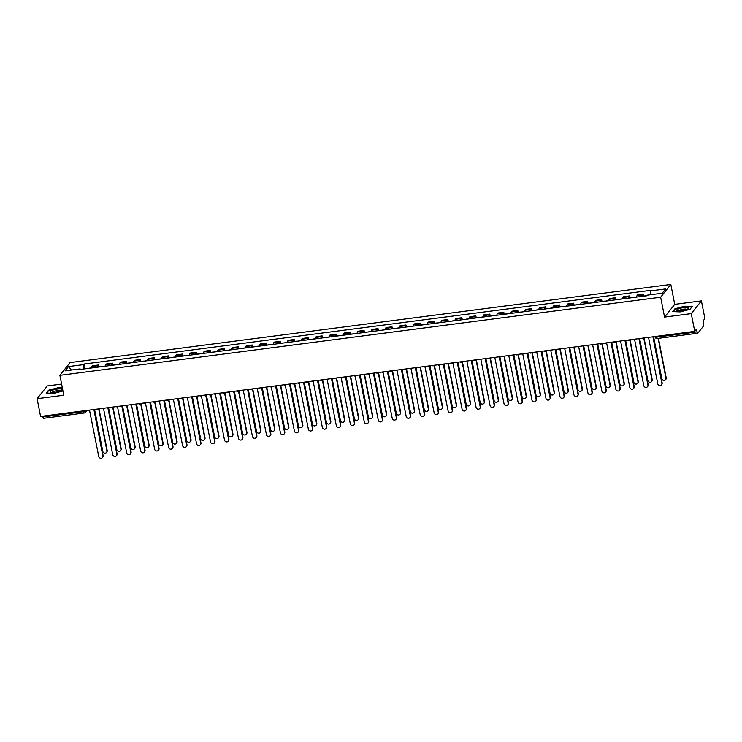 <?xml version="1.0" encoding="UTF-8"?>
<svg xmlns="http://www.w3.org/2000/svg" width="742" height="742" viewBox="0 0 742 742"><rect width="100%" height="100%" fill="white"/><g stroke="black" fill="none" stroke-linecap="round" stroke-linejoin="round"><path stroke-width="1.11" d="M61.614 384.078L47.256 385.942L37.1 398.695L40.587 416.447L694.744 331.377L691.266 313.625L701.413 300.881L674.719 304.35L670.814 284.455L70.045 362.578L59.898 375.331L660.658 297.208L664.563 317.094L691.266 313.625M701.413 300.881L704.9 318.633L703.101 320.887L703.648 323.651A1.874 0.482 82.6 0 1 703.592 325.951L697.842 333.167A1.874 0.482 82.6 0 1 697.73 333.232L657.152 338.51A1.874 0.482 -97.4 0 1 656.503 337.165L697.081 331.887A1.874 0.482 82.6 0 0 697.73 333.232M37.1 398.695L63.793 395.226L59.898 375.331M43.676 418.228A1.874 0.482 -97.4 0 1 43.574 418.303A1.874 0.482 -97.4 0 1 42.925 416.958L83.503 411.68L86.016 410.539M42.767 416.16L42.925 416.958M697.081 331.887L696.543 329.123L694.744 331.377M642.553 296.299A4.304 1.113 -97.4 0 1 642.943 294.871L643.564 294.092L637.647 294.862L637.026 295.641A4.304 1.113 82.6 0 0 636.636 297.069M643.945 296.03L643.564 294.092M628.576 298.117A4.304 1.113 -97.4 0 1 628.966 296.689L629.587 295.91L623.67 296.679L623.048 297.459A4.304 1.113 82.6 0 0 622.659 298.887M629.967 297.848L629.587 295.91M614.599 299.935A4.304 1.113 -97.4 0 1 614.988 298.507L615.61 297.728L609.692 298.497L609.08 299.276A4.304 1.113 82.6 0 0 608.681 300.705M615.99 299.666L615.61 297.728M600.621 301.753A4.304 1.113 -97.4 0 1 601.011 300.325L601.632 299.545L595.724 300.315L595.103 301.094A4.304 1.113 82.6 0 0 594.713 302.523M602.012 301.484L601.632 299.545M586.644 303.571A4.304 1.113 -97.4 0 1 587.043 302.142L587.655 301.363L581.747 302.133L581.125 302.912A4.304 1.113 82.6 0 0 580.736 304.341M588.035 303.302L587.655 301.363M572.676 305.389A4.304 1.113 -97.4 0 1 573.065 303.96L573.687 303.181L567.769 303.951L567.148 304.73A4.304 1.113 82.6 0 0 566.758 306.158M574.067 305.12L573.687 303.181M558.698 307.207A4.304 1.113 -97.4 0 1 559.088 305.778L559.709 304.999L553.792 305.769L553.18 306.548A4.304 1.113 82.6 0 0 552.781 307.976M560.089 306.938L559.709 304.999M544.721 309.024A4.304 1.113 -97.4 0 1 545.11 307.596L545.732 306.817L539.824 307.587L539.202 308.366A4.304 1.113 82.6 0 0 538.803 309.794M546.112 308.755L545.732 306.817M530.743 310.842A4.304 1.113 -97.4 0 1 531.133 309.414L531.754 308.635L525.846 309.405L525.225 310.175A4.304 1.113 82.6 0 0 524.835 311.612M532.135 310.573L531.754 308.635M516.766 312.66A4.304 1.113 -97.4 0 1 517.165 311.223L517.777 310.453L511.869 311.223L511.247 311.992A4.304 1.113 82.6 0 0 510.858 313.43M518.157 312.391L517.777 310.453M502.798 314.478A4.304 1.113 -97.4 0 1 503.187 313.041L503.809 312.271L497.891 313.031L497.27 313.81A4.304 1.113 82.6 0 0 496.88 315.248M504.189 314.209L503.809 312.271M488.82 316.296A4.304 1.113 -97.4 0 1 489.21 314.858L489.831 314.089L483.914 314.849L483.302 315.628A4.304 1.113 82.6 0 0 482.903 317.066M490.212 316.027L489.831 314.089M474.843 318.114A4.304 1.113 -97.4 0 1 475.232 316.676L475.854 315.897L469.946 316.667L469.324 317.446A4.304 1.113 82.6 0 0 468.935 318.884M476.234 317.836L475.854 315.897M460.865 319.932A4.304 1.113 -97.4 0 1 461.255 318.494L461.876 317.715L455.968 318.485L455.347 319.264A4.304 1.113 82.6 0 0 454.957 320.702M462.257 319.654L461.876 317.715M446.888 321.75A4.304 1.113 -97.4 0 1 447.287 320.312L447.899 319.533L441.991 320.303L441.369 321.082A4.304 1.113 82.6 0 0 440.98 322.51M448.279 321.471L447.899 319.533M432.92 323.558A4.304 1.113 -97.4 0 1 433.309 322.13L433.931 321.351L428.013 322.121L427.392 322.9A4.304 1.113 82.6 0 0 427.002 324.328M434.311 323.289L433.931 321.351M418.942 325.376A4.304 1.113 -97.4 0 1 419.332 323.948L419.953 323.169L414.036 323.939L413.424 324.718A4.304 1.113 82.6 0 0 413.025 326.146M420.334 325.107L419.953 323.169M404.965 327.194A4.304 1.113 -97.4 0 1 405.355 325.766L405.976 324.987L400.068 325.757L399.446 326.536A4.304 1.113 82.6 0 0 399.057 327.964M406.356 326.925L405.976 324.987M390.988 329.012A4.304 1.113 -97.4 0 1 391.377 327.584L391.999 326.805L386.09 327.574L385.469 328.354A4.304 1.113 82.6 0 0 385.079 329.782M392.379 328.743L391.999 326.805M377.01 330.83A4.304 1.113 -97.4 0 1 377.409 329.402L378.021 328.623L372.113 329.392L371.492 330.171A4.304 1.113 82.6 0 0 371.102 331.6M378.401 330.561L378.021 328.623M363.042 332.648A4.304 1.113 -97.4 0 1 363.432 331.22L364.053 330.44L358.136 331.21L357.514 331.989A4.304 1.113 82.6 0 0 357.125 333.418M364.433 332.379L364.053 330.44M349.065 334.466A4.304 1.113 -97.4 0 1 349.454 333.037L350.076 332.258L344.158 333.028L343.546 333.807A4.304 1.113 82.6 0 0 343.147 335.236M350.456 334.197L350.076 332.258M335.087 336.284A4.304 1.113 -97.4 0 1 335.477 334.855L336.098 334.076L330.19 334.846L329.569 335.625A4.304 1.113 82.6 0 0 329.179 337.053M336.478 336.015L336.098 334.076M321.11 338.102A4.304 1.113 -97.4 0 1 321.499 336.673L322.121 335.894L316.213 336.664L315.591 337.443A4.304 1.113 82.6 0 0 315.202 338.871M322.501 337.833L322.121 335.894M307.132 339.919A4.304 1.113 -97.4 0 1 307.531 338.491L308.143 337.712L302.235 338.482L301.614 339.261A4.304 1.113 82.6 0 0 301.224 340.689M308.524 339.65L308.143 337.712M293.164 341.737A4.304 1.113 -97.4 0 1 293.554 340.309L294.175 339.53L288.258 340.3L287.636 341.07A4.304 1.113 82.6 0 0 287.247 342.507M294.555 341.468L294.175 339.53M279.187 343.555A4.304 1.113 -97.4 0 1 279.576 342.127L280.198 341.348L274.28 342.118L273.668 342.887A4.304 1.113 82.6 0 0 273.269 344.325M280.578 343.286L280.198 341.348M265.209 345.373A4.304 1.113 -97.4 0 1 265.599 343.936L266.22 343.166L260.312 343.936L259.691 344.705A4.304 1.113 82.6 0 0 259.301 346.143M266.601 345.104L266.22 343.166M251.232 347.191A4.304 1.113 -97.4 0 1 251.621 345.753L252.243 344.984L246.335 345.744L245.713 346.523A4.304 1.113 82.6 0 0 245.324 347.961M252.623 346.922L252.243 344.984M237.255 349.009A4.304 1.113 -97.4 0 1 237.653 347.571L238.265 346.802L232.357 347.562L231.736 348.341A4.304 1.113 82.6 0 0 231.346 349.779M238.646 348.731L238.265 346.802M223.286 350.827A4.304 1.113 -97.4 0 1 223.676 349.389L224.297 348.61L218.38 349.38L217.758 350.159A4.304 1.113 82.6 0 0 217.369 351.597M224.678 350.549L224.297 348.61M209.309 352.645A4.304 1.113 -97.4 0 1 209.698 351.207L210.32 350.428L204.402 351.198L203.79 351.977A4.304 1.113 82.6 0 0 203.391 353.405M210.7 352.367L210.32 350.428M195.332 354.463A4.304 1.113 -97.4 0 1 195.721 353.025L196.342 352.246L190.434 353.016L189.813 353.795A4.304 1.113 82.6 0 0 189.423 355.223M196.723 354.184L196.342 352.246M181.354 356.271A4.304 1.113 -97.4 0 1 181.753 354.843L182.365 354.064L176.457 354.834L175.835 355.613A4.304 1.113 82.6 0 0 175.446 357.041M182.745 356.002L182.365 354.064M167.377 358.089A4.304 1.113 -97.4 0 1 167.775 356.661L168.397 355.882L162.479 356.652L161.858 357.431A4.304 1.113 82.6 0 0 161.468 358.859M168.777 357.82L168.397 355.882M153.409 359.907A4.304 1.113 -97.4 0 1 153.798 358.479L154.419 357.7L148.502 358.469L147.881 359.249A4.304 1.113 82.6 0 0 147.491 360.677M154.8 359.638L154.419 357.7M139.431 361.725A4.304 1.113 -97.4 0 1 139.821 360.297L140.442 359.518L134.525 360.287L133.912 361.066A4.304 1.113 82.6 0 0 133.514 362.495M140.822 361.456L140.442 359.518M125.454 363.543A4.304 1.113 -97.4 0 1 125.843 362.115L126.465 361.335L120.556 362.105L119.935 362.884A4.304 1.113 82.6 0 0 119.545 364.313M126.845 363.274L126.465 361.335M111.476 365.361A4.304 1.113 -97.4 0 1 111.875 363.932L112.487 363.153L106.579 363.923L105.958 364.702A4.304 1.113 82.6 0 0 105.568 366.131M112.867 365.092L112.487 363.153M97.508 367.179A4.304 1.113 -97.4 0 1 97.898 365.75L98.519 364.971L92.602 365.741L91.98 366.52A4.304 1.113 82.6 0 0 91.591 367.949M98.899 366.91L98.519 364.971M650.511 294.732L650.604 290.883L665.657 288.926L662.244 293.201L647.191 295.158L646.718 295.761L79.626 369.507L80.108 368.904L65.055 370.861L68.468 366.576L83.521 364.619L83.41 369.015M650.604 290.883L651.077 290.28L83.994 364.025L83.521 364.619M670.814 284.455L660.658 297.208M674.719 304.35L664.563 317.094M672.679 311.603L680.191 311.9L689.967 309.358L692.23 306.511L684.718 306.214L674.942 308.765L672.679 311.603M62.347 387.834L58.33 387.676L48.545 390.218L46.282 393.056L53.804 393.353L62.959 390.969M84.922 368.728L83.994 364.025M80.405 369.405L80.108 368.904M71.38 370.035L68.468 366.576M647.321 337.545A1.874 1.753 -141.5 0 0 648.61 337.851L657.764 383.781A2.152 2.013 -141.5 0 0 661.502 384.848A2.152 2.013 -141.5 0 0 661.883 383.243L653.006 337.276A1.874 1.753 -141.5 0 0 654.11 336.664M653.183 337.248L662.142 382.909A2.152 2.013 38.5 0 1 661.623 384.681M653.656 337.053L661.818 378.68A2.152 2.013 -141.5 0 0 665.565 379.746A2.152 2.013 -141.5 0 0 665.945 378.142L658.145 338.38M643.342 296.197A2.337 0.603 -97.4 0 1 643.49 296.086L646.718 295.668M658.46 338.343L666.205 377.808A2.152 2.013 38.5 0 1 665.685 379.579M633.343 339.363A1.874 1.753 -141.5 0 0 634.633 339.669L643.787 385.599A2.152 2.013 -141.5 0 0 647.525 386.665A2.152 2.013 -141.5 0 0 647.905 385.061L639.029 339.094A1.874 1.753 -141.5 0 0 640.133 338.482M639.214 339.066L648.174 384.727A2.152 2.013 38.5 0 1 647.655 386.489M619.366 341.181A1.874 1.753 -141.5 0 0 620.664 341.487L629.81 387.407A2.152 2.013 -141.5 0 0 633.547 388.483A2.152 2.013 -141.5 0 0 633.928 386.879L625.052 340.912A1.874 1.753 -141.5 0 0 626.165 340.3M625.237 340.884L634.197 386.545A2.152 2.013 38.5 0 1 633.677 388.307M688.196 307.754A6.075 1.419 -11.1 0 0 680.72 308.18A6.075 1.419 -11.1 0 0 676.787 310.722A6.075 1.419 -11.1 0 0 677.186 310.879A6.075 1.419 -11.1 0 0 682.761 310.629A6.075 1.419 -11.1 0 0 688.019 308.755A6.075 1.419 -11.1 0 0 688.196 307.754M686.767 309.451A4.164 0.974 -11.1 0 0 686.6 309.275A4.164 0.974 -11.1 0 0 682.074 309.433A4.164 0.974 -11.1 0 0 678.605 311.056M673.087 311.621L675.211 308.95L684.681 306.483L691.961 306.771L689.884 309.377M61.799 389.207A6.075 1.419 -11.1 0 0 54.333 389.633A6.075 1.419 -11.1 0 0 50.391 392.175A6.075 1.419 -11.1 0 0 50.79 392.342A6.075 1.419 -11.1 0 0 56.373 392.091A6.075 1.419 -11.1 0 0 61.632 390.209A6.075 1.419 -11.1 0 0 61.799 389.207M60.38 390.913A4.164 0.974 -11.1 0 0 60.213 390.728A4.164 0.974 -11.1 0 0 55.678 390.886A4.164 0.974 -11.1 0 0 52.218 392.509M46.69 393.075L48.814 390.403L58.293 387.936L62.402 388.103M634.113 297.403A2.337 0.603 -97.4 0 1 634.262 297.292L636.645 296.976M639.678 338.871L647.849 380.498A2.152 2.013 -141.5 0 0 651.587 381.564A2.152 2.013 -141.5 0 0 651.968 379.96L643.759 338.139M629.364 298.015A2.337 0.603 -97.4 0 1 629.522 297.904L632.74 297.486M644.056 337.972L652.227 379.626A2.152 2.013 38.5 0 1 651.708 381.397M620.136 299.221A2.337 0.603 -97.4 0 1 620.293 299.109L622.668 298.794M625.701 340.689L633.872 382.315A2.152 2.013 -141.5 0 0 637.61 383.382A2.152 2.013 -141.5 0 0 637.99 381.778L629.791 339.957M615.387 299.833A2.337 0.603 -97.4 0 1 615.545 299.722L618.763 299.304M630.088 339.79L638.259 381.444A2.152 2.013 38.5 0 1 637.74 383.215M605.398 342.999A1.874 1.753 -141.5 0 0 606.687 343.305L615.832 389.225A2.152 2.013 -141.5 0 0 619.579 390.301A2.152 2.013 -141.5 0 0 619.95 388.697L611.074 342.73A1.874 1.753 -141.5 0 0 612.187 342.118M611.26 342.702L620.219 388.363A2.152 2.013 38.5 0 1 619.7 390.125M591.42 344.817A1.874 1.753 -141.5 0 0 592.71 345.123L601.855 391.043A2.152 2.013 -141.5 0 0 605.602 392.119A2.152 2.013 -141.5 0 0 605.982 390.515L597.097 344.548A1.874 1.753 -141.5 0 0 598.21 343.936M597.282 344.511L606.242 390.181A2.152 2.013 38.5 0 1 605.722 391.943M577.443 346.635A1.874 1.753 -141.5 0 0 578.732 346.941L587.887 392.861A2.152 2.013 -141.5 0 0 591.624 393.937A2.152 2.013 -141.5 0 0 592.005 392.332L583.129 346.366A1.874 1.753 -141.5 0 0 584.232 345.753M583.305 346.328L592.264 391.999A2.152 2.013 38.5 0 1 591.745 393.761M606.158 301.039A2.337 0.603 -97.4 0 1 606.316 300.927L608.69 300.612M611.733 342.507L619.895 384.133A2.152 2.013 -141.5 0 0 623.642 385.2A2.152 2.013 -141.5 0 0 624.013 383.595L615.814 341.774M601.419 301.651A2.337 0.603 -97.4 0 1 601.567 301.54L604.795 301.122M616.11 341.608L624.282 383.262A2.152 2.013 38.5 0 1 623.762 385.033M592.19 302.847A2.337 0.603 -97.4 0 1 592.339 302.745L594.722 302.43M597.755 344.325L605.917 385.951A2.152 2.013 -141.5 0 0 609.664 387.018A2.152 2.013 -141.5 0 0 610.045 385.413L601.836 343.592M587.441 303.469A2.337 0.603 -97.4 0 1 587.59 303.357L590.817 302.94M602.133 343.425L610.304 385.079A2.152 2.013 38.5 0 1 609.785 386.851M578.213 304.665A2.337 0.603 -97.4 0 1 578.361 304.563L580.745 304.248M583.778 346.143L591.949 387.769A2.152 2.013 -141.5 0 0 595.687 388.836A2.152 2.013 -141.5 0 0 596.067 387.231L587.859 345.41M573.464 305.287A2.337 0.603 -97.4 0 1 573.612 305.175L576.84 304.758M588.156 345.243L596.327 386.897A2.152 2.013 38.5 0 1 595.807 388.66M563.466 348.452A1.874 1.753 -141.5 0 0 564.755 348.759L573.909 394.679A2.152 2.013 -141.5 0 0 577.647 395.755A2.152 2.013 -141.5 0 0 578.027 394.141L569.151 348.183A1.874 1.753 -141.5 0 0 570.255 347.571M569.337 348.146L578.296 393.817A2.152 2.013 38.5 0 1 577.777 395.579M564.235 306.483A2.337 0.603 -97.4 0 1 564.384 306.381L566.767 306.066M569.8 347.961L577.972 389.578A2.152 2.013 -141.5 0 0 581.709 390.654A2.152 2.013 -141.5 0 0 582.09 389.049L573.881 347.228M559.487 307.105A2.337 0.603 -97.4 0 1 559.644 306.993L562.863 306.576M574.178 347.061L582.349 388.715A2.152 2.013 38.5 0 1 581.83 390.478M549.488 350.27A1.874 1.753 -141.5 0 0 550.787 350.576L559.932 396.497A2.152 2.013 -141.5 0 0 563.679 397.573A2.152 2.013 -141.5 0 0 564.05 395.959L555.174 350.001A1.874 1.753 -141.5 0 0 556.287 349.389M555.359 349.964L564.319 395.634A2.152 2.013 38.5 0 1 563.799 397.397M550.258 308.301A2.337 0.603 -97.4 0 1 550.416 308.19L552.79 307.884M555.832 349.779L563.994 391.396A2.152 2.013 -141.5 0 0 567.732 392.472A2.152 2.013 -141.5 0 0 568.112 390.867L559.913 349.046M545.509 308.922A2.337 0.603 -97.4 0 1 545.667 308.811L548.885 308.394M560.21 348.879L568.381 390.533A2.152 2.013 38.5 0 1 567.862 392.295M535.52 352.088A1.874 1.753 -141.5 0 0 536.809 352.385L545.954 398.315A2.152 2.013 -141.5 0 0 549.701 399.391A2.152 2.013 -141.5 0 0 550.072 397.777L541.196 351.819A1.874 1.753 -141.5 0 0 542.309 351.207M541.382 351.782L550.341 397.452A2.152 2.013 38.5 0 1 549.822 399.215M536.281 310.119A2.337 0.603 -97.4 0 1 536.438 310.008L538.813 309.702M541.855 351.597L550.017 393.214A2.152 2.013 -141.5 0 0 553.764 394.29A2.152 2.013 -141.5 0 0 554.135 392.685L545.936 350.864M531.541 310.74A2.337 0.603 -97.4 0 1 531.689 310.629L534.917 310.212M546.233 350.697L554.404 392.351A2.152 2.013 38.5 0 1 553.884 394.113M521.543 353.906A1.874 1.753 -141.5 0 0 522.832 354.203L531.977 400.133A2.152 2.013 -141.5 0 0 535.724 401.209A2.152 2.013 -141.5 0 0 536.104 399.595L527.219 353.637A1.874 1.753 -141.5 0 0 528.332 353.016M527.404 353.6L536.364 399.27A2.152 2.013 38.5 0 1 535.845 401.032M522.312 311.937A2.337 0.603 -97.4 0 1 522.461 311.825L524.844 311.519M527.877 353.415L536.039 395.032A2.152 2.013 -141.5 0 0 539.786 396.107A2.152 2.013 -141.5 0 0 540.167 394.503L531.958 352.682M517.564 312.558A2.337 0.603 -97.4 0 1 517.712 312.447L520.94 312.03M532.255 352.506L540.426 394.169A2.152 2.013 38.5 0 1 539.907 395.931M507.565 355.724A1.874 1.753 -141.5 0 0 508.854 356.021L518.009 401.951A2.152 2.013 -141.5 0 0 521.747 403.027A2.152 2.013 -141.5 0 0 522.127 401.413L513.251 355.455A1.874 1.753 -141.5 0 0 514.354 354.834M513.427 355.418L522.387 401.088A2.152 2.013 38.5 0 1 521.867 402.85M508.335 313.755A2.337 0.603 -97.4 0 1 508.483 313.643L510.867 313.337M513.9 355.233L522.071 396.849A2.152 2.013 -141.5 0 0 525.809 397.925A2.152 2.013 -141.5 0 0 526.189 396.311L517.981 354.5M503.586 314.376A2.337 0.603 -97.4 0 1 503.735 314.265L506.962 313.847M518.278 354.324L526.449 395.987A2.152 2.013 38.5 0 1 525.93 397.749M493.588 357.542A1.874 1.753 -141.5 0 0 494.877 357.839L504.031 403.769A2.152 2.013 -141.5 0 0 507.769 404.844A2.152 2.013 -141.5 0 0 508.149 403.231L499.273 357.273A1.874 1.753 -141.5 0 0 500.377 356.652M499.459 357.236L508.418 402.897A2.152 2.013 38.5 0 1 507.899 404.668M494.358 315.573A2.337 0.603 -97.4 0 1 494.515 315.461L496.89 315.155M499.923 357.05L508.094 398.667A2.152 2.013 -141.5 0 0 511.832 399.743A2.152 2.013 -141.5 0 0 512.212 398.129L504.003 356.318M489.609 316.194A2.337 0.603 -97.4 0 1 489.766 316.083L492.985 315.665M504.3 356.141L512.481 397.805A2.152 2.013 38.5 0 1 511.952 399.567M479.62 359.351A1.874 1.753 -141.5 0 0 480.909 359.657L490.054 405.586A2.152 2.013 -141.5 0 0 493.801 406.653A2.152 2.013 -141.5 0 0 494.172 405.049L485.296 359.091A1.874 1.753 -141.5 0 0 486.409 358.469M485.481 359.054L494.441 404.715A2.152 2.013 38.5 0 1 493.922 406.486M480.38 317.39A2.337 0.603 -97.4 0 1 480.538 317.279L482.912 316.973M485.954 358.868L494.116 400.485A2.152 2.013 -141.5 0 0 497.854 401.561A2.152 2.013 -141.5 0 0 498.234 399.947L490.035 358.136M475.631 318.012A2.337 0.603 -97.4 0 1 475.789 317.901L479.017 317.483M490.332 357.959L498.503 399.623A2.152 2.013 38.5 0 1 497.984 401.385M465.642 361.168A1.874 1.753 -141.5 0 0 466.931 361.475L476.076 407.404A2.152 2.013 -141.5 0 0 479.824 408.471A2.152 2.013 -141.5 0 0 480.204 406.866L471.318 360.909A1.874 1.753 -141.5 0 0 472.431 360.287M471.504 360.872L480.464 406.533A2.152 2.013 38.5 0 1 479.944 408.304M466.403 319.208A2.337 0.603 -97.4 0 1 466.56 319.097L468.935 318.791M471.977 360.686L480.139 402.303A2.152 2.013 -141.5 0 0 483.886 403.379A2.152 2.013 -141.5 0 0 484.257 401.765L476.058 359.953M461.663 319.83A2.337 0.603 -97.4 0 1 461.812 319.719L465.039 319.292M476.355 359.777L484.526 401.441A2.152 2.013 38.5 0 1 484.007 403.203M451.665 362.986A1.874 1.753 -141.5 0 0 452.954 363.292L462.099 409.222A2.152 2.013 -141.5 0 0 465.846 410.289A2.152 2.013 -141.5 0 0 466.226 408.684L457.341 362.727A1.874 1.753 -141.5 0 0 458.454 362.105M457.526 362.69L466.486 408.35A2.152 2.013 38.5 0 1 465.967 410.122M452.435 321.026A2.337 0.603 -97.4 0 1 452.583 320.915L454.967 320.609M458 362.504L466.161 404.121A2.152 2.013 -141.5 0 0 469.909 405.197A2.152 2.013 -141.5 0 0 470.289 403.583L462.08 361.762M447.686 321.638A2.337 0.603 -97.4 0 1 447.834 321.536L451.062 321.11M462.377 361.595L470.549 403.258A2.152 2.013 38.5 0 1 470.029 405.021M437.687 364.804A1.874 1.753 -141.5 0 0 438.976 365.11L448.131 411.04A2.152 2.013 -141.5 0 0 451.869 412.107A2.152 2.013 -141.5 0 0 452.249 410.502L443.373 364.545A1.874 1.753 -141.5 0 0 444.477 363.923M443.549 364.507L452.509 410.168A2.152 2.013 38.5 0 1 451.989 411.94M438.457 322.844A2.337 0.603 -97.4 0 1 438.605 322.733L440.989 322.427M444.022 364.322L452.193 405.939A2.152 2.013 -141.5 0 0 455.931 407.015A2.152 2.013 -141.5 0 0 456.311 405.401L448.103 363.58M433.708 323.456A2.337 0.603 -97.4 0 1 433.857 323.354L437.084 322.928M448.4 363.413L456.571 405.067A2.152 2.013 38.5 0 1 456.052 406.839M423.71 366.622A1.874 1.753 -141.5 0 0 424.999 366.928L434.153 412.858A2.152 2.013 -141.5 0 0 437.891 413.925A2.152 2.013 -141.5 0 0 438.272 412.32L429.395 366.353A1.874 1.753 -141.5 0 0 430.499 365.741M429.581 366.325L438.541 411.986A2.152 2.013 38.5 0 1 438.021 413.758M424.48 324.662A2.337 0.603 -97.4 0 1 424.637 324.551L427.012 324.245M430.045 366.131L438.216 407.757A2.152 2.013 -141.5 0 0 441.954 408.823A2.152 2.013 -141.5 0 0 442.334 407.219L434.126 365.398M419.731 325.274A2.337 0.603 -97.4 0 1 419.889 325.172L423.107 324.746M434.422 365.231L442.603 406.885A2.152 2.013 38.5 0 1 442.084 408.656M409.742 368.44A1.874 1.753 -141.5 0 0 411.031 368.746L420.176 414.676A2.152 2.013 -141.5 0 0 423.923 415.743A2.152 2.013 -141.5 0 0 424.294 414.138L415.418 368.171A1.874 1.753 -141.5 0 0 416.531 367.559M415.603 368.143L424.563 413.804A2.152 2.013 38.5 0 1 424.044 415.576M410.502 326.48A2.337 0.603 -97.4 0 1 410.66 326.369L413.034 326.063M416.077 367.949L424.238 409.575A2.152 2.013 -141.5 0 0 427.976 410.641A2.152 2.013 -141.5 0 0 428.357 409.037L420.157 367.216M405.753 327.092A2.337 0.603 -97.4 0 1 405.911 326.981L409.139 326.563M420.454 367.049L428.626 408.703A2.152 2.013 38.5 0 1 428.106 410.474M395.764 370.258A1.874 1.753 -141.5 0 0 397.053 370.564L406.199 416.494A2.152 2.013 -141.5 0 0 409.946 417.56A2.152 2.013 -141.5 0 0 410.326 415.956L401.441 369.989A1.874 1.753 -141.5 0 0 402.554 369.377M401.626 369.961L410.586 415.622A2.152 2.013 38.5 0 1 410.066 417.384M396.534 328.298A2.337 0.603 -97.4 0 1 396.682 328.187L399.057 327.871M402.099 369.766L410.261 411.393A2.152 2.013 -141.5 0 0 414.008 412.459A2.152 2.013 -141.5 0 0 414.379 410.855L406.18 369.034M391.785 328.91A2.337 0.603 -97.4 0 1 391.934 328.799L395.161 328.381M406.477 368.867L414.648 410.521A2.152 2.013 38.5 0 1 414.129 412.292M381.787 372.076A1.874 1.753 -141.5 0 0 383.076 372.382L392.221 418.312A2.152 2.013 -141.5 0 0 395.968 419.378A2.152 2.013 -141.5 0 0 396.349 417.774L387.463 371.807A1.874 1.753 -141.5 0 0 388.576 371.195M387.649 371.779L396.608 417.44A2.152 2.013 38.5 0 1 396.089 419.202M382.557 330.116A2.337 0.603 -97.4 0 1 382.705 330.005L385.089 329.689M388.122 371.584L396.284 413.211A2.152 2.013 -141.5 0 0 400.031 414.277A2.152 2.013 -141.5 0 0 400.411 412.673L392.203 370.852M377.808 330.728A2.337 0.603 -97.4 0 1 377.956 330.617L381.184 330.199M392.499 370.685L400.671 412.339A2.152 2.013 38.5 0 1 400.151 414.11M367.809 373.894A1.874 1.753 -141.5 0 0 369.099 374.2L378.253 420.12A2.152 2.013 -141.5 0 0 381.991 421.196A2.152 2.013 -141.5 0 0 382.371 419.592L373.495 373.625A1.874 1.753 -141.5 0 0 374.599 373.013M373.671 373.597L382.631 419.258A2.152 2.013 38.5 0 1 382.111 421.02M368.579 331.934A2.337 0.603 -97.4 0 1 368.728 331.822L371.111 331.507M374.144 373.402L382.315 415.028A2.152 2.013 -141.5 0 0 386.053 416.095A2.152 2.013 -141.5 0 0 386.434 414.49L378.225 372.67M363.83 332.546A2.337 0.603 -97.4 0 1 363.979 332.435L367.207 332.017M378.522 372.503L386.693 414.157A2.152 2.013 38.5 0 1 386.174 415.928M353.832 375.712A1.874 1.753 -141.5 0 0 355.121 376.018L364.276 421.938A2.152 2.013 -141.5 0 0 368.013 423.014A2.152 2.013 -141.5 0 0 368.394 421.41L359.518 375.443A1.874 1.753 -141.5 0 0 360.621 374.831M359.703 375.415L368.663 421.076A2.152 2.013 38.5 0 1 368.143 422.838M354.602 333.742A2.337 0.603 -97.4 0 1 354.759 333.64L357.134 333.325M360.167 375.22L368.338 416.846A2.152 2.013 -141.5 0 0 372.076 417.913A2.152 2.013 -141.5 0 0 372.456 416.308L364.248 374.487M349.853 334.364A2.337 0.603 -97.4 0 1 350.011 334.252L353.229 333.835M364.545 374.32L372.725 415.974A2.152 2.013 38.5 0 1 372.206 417.746M339.864 377.53A1.874 1.753 -141.5 0 0 341.153 377.836L350.298 423.756A2.152 2.013 -141.5 0 0 354.045 424.832A2.152 2.013 -141.5 0 0 354.416 423.228L345.54 377.261A1.874 1.753 -141.5 0 0 346.653 376.648M345.726 377.224L354.685 422.894A2.152 2.013 38.5 0 1 354.166 424.656M340.624 335.56A2.337 0.603 -97.4 0 1 340.782 335.458L343.156 335.143M346.199 377.038L354.361 418.664A2.152 2.013 -141.5 0 0 358.108 419.731A2.152 2.013 -141.5 0 0 358.479 418.126L350.28 376.305M335.876 336.182A2.337 0.603 -97.4 0 1 336.033 336.07L339.261 335.653M350.576 376.138L358.748 417.792A2.152 2.013 38.5 0 1 358.228 419.555M325.886 379.347A1.874 1.753 -141.5 0 0 327.176 379.654L336.321 425.574A2.152 2.013 -141.5 0 0 340.068 426.65A2.152 2.013 -141.5 0 0 340.448 425.036L331.563 379.079A1.874 1.753 -141.5 0 0 332.676 378.466M331.748 379.041L340.708 424.712A2.152 2.013 38.5 0 1 340.188 426.474M326.656 337.378A2.337 0.603 -97.4 0 1 326.805 337.276L329.179 336.961M332.221 378.856L340.383 420.482A2.152 2.013 -141.5 0 0 344.13 421.549A2.152 2.013 -141.5 0 0 344.501 419.944L336.302 378.123M321.907 338A2.337 0.603 -97.4 0 1 322.056 337.888L325.284 337.471M336.599 377.956L344.77 419.61A2.152 2.013 38.5 0 1 344.251 421.373M311.909 381.165A1.874 1.753 -141.5 0 0 313.198 381.471L322.343 427.392A2.152 2.013 -141.5 0 0 326.09 428.468A2.152 2.013 -141.5 0 0 326.471 426.854L317.585 380.896A1.874 1.753 -141.5 0 0 318.698 380.284M317.771 380.859L326.73 426.529A2.152 2.013 38.5 0 1 326.211 428.292M312.679 339.196A2.337 0.603 -97.4 0 1 312.827 339.085L315.211 338.779M318.244 380.674L326.406 422.291A2.152 2.013 -141.5 0 0 330.153 423.367A2.152 2.013 -141.5 0 0 330.533 421.762L322.325 379.941M307.93 339.817A2.337 0.603 -97.4 0 1 308.078 339.706L311.306 339.289M322.622 379.774L330.793 421.428A2.152 2.013 38.5 0 1 330.273 423.19M297.932 382.983A1.874 1.753 -141.5 0 0 299.221 383.28L308.375 429.21A2.152 2.013 -141.5 0 0 312.113 430.286A2.152 2.013 -141.5 0 0 312.493 428.672L303.617 382.714A1.874 1.753 -141.5 0 0 304.721 382.102M303.803 382.677L312.753 428.347A2.152 2.013 38.5 0 1 312.234 430.11M298.701 341.014A2.337 0.603 -97.4 0 1 298.85 340.903L301.233 340.597M304.266 382.492L312.438 424.109A2.152 2.013 -141.5 0 0 316.175 425.185A2.152 2.013 -141.5 0 0 316.556 423.58L308.347 381.759M293.953 341.635A2.337 0.603 -97.4 0 1 294.101 341.524L297.329 341.107M308.644 381.592L316.815 423.246A2.152 2.013 38.5 0 1 316.296 425.008M283.954 384.801A1.874 1.753 -141.5 0 0 285.253 385.098L294.398 431.028A2.152 2.013 -141.5 0 0 298.136 432.104A2.152 2.013 -141.5 0 0 298.516 430.49L289.64 384.532A1.874 1.753 -141.5 0 0 290.753 383.911M289.825 384.495L298.785 430.165A2.152 2.013 38.5 0 1 298.265 431.927M284.724 342.832A2.337 0.603 -97.4 0 1 284.882 342.721L287.256 342.414M290.289 384.31L298.46 425.927A2.152 2.013 -141.5 0 0 302.198 427.002A2.152 2.013 -141.5 0 0 302.578 425.398L294.379 383.577M279.975 343.453A2.337 0.603 -97.4 0 1 280.133 343.342L283.351 342.925M294.667 383.401L302.847 425.064A2.152 2.013 38.5 0 1 302.328 426.826M269.986 386.619A1.874 1.753 -141.5 0 0 271.275 386.916L280.42 432.846A2.152 2.013 -141.5 0 0 284.167 433.922A2.152 2.013 -141.5 0 0 284.538 432.308L275.662 386.35A1.874 1.753 -141.5 0 0 276.775 385.729M275.848 386.313L284.807 431.983A2.152 2.013 38.5 0 1 284.288 433.745M270.747 344.65A2.337 0.603 -97.4 0 1 270.904 344.538L273.279 344.232M276.321 386.128L284.483 427.744A2.152 2.013 -141.5 0 0 288.23 428.82A2.152 2.013 -141.5 0 0 288.601 427.207L280.402 385.395M265.998 345.271A2.337 0.603 -97.4 0 1 266.155 345.16L269.383 344.742M280.699 385.219L288.87 426.882A2.152 2.013 38.5 0 1 288.35 428.644M256.009 388.437A1.874 1.753 -141.5 0 0 257.298 388.734L266.443 434.664A2.152 2.013 -141.5 0 0 270.19 435.74A2.152 2.013 -141.5 0 0 270.57 434.126L261.685 388.168A1.874 1.753 -141.5 0 0 262.798 387.547M261.87 388.131L270.83 433.792A2.152 2.013 38.5 0 1 270.311 435.563M256.778 346.468A2.337 0.603 -97.4 0 1 256.927 346.356L259.31 346.05M262.343 387.945L270.505 429.562A2.152 2.013 -141.5 0 0 274.252 430.638A2.152 2.013 -141.5 0 0 274.633 429.024L266.424 387.213M252.03 347.089A2.337 0.603 -97.4 0 1 252.178 346.978L255.406 346.56M266.721 387.036L274.892 428.7A2.152 2.013 38.5 0 1 274.373 430.462M242.031 390.255A1.874 1.753 -141.5 0 0 243.32 390.552L252.465 436.482A2.152 2.013 -141.5 0 0 256.213 437.557A2.152 2.013 -141.5 0 0 256.593 435.944L247.707 389.986A1.874 1.753 -141.5 0 0 248.82 389.365M247.893 389.949L256.853 435.61A2.152 2.013 38.5 0 1 256.333 437.381M242.801 348.286A2.337 0.603 -97.4 0 1 242.949 348.174L245.333 347.868M248.366 389.763L256.528 431.38A2.152 2.013 -141.5 0 0 260.275 432.456A2.152 2.013 -141.5 0 0 260.655 430.842L252.447 389.031M238.052 348.907A2.337 0.603 -97.4 0 1 238.201 348.796L241.428 348.378M252.744 388.854L260.915 430.518A2.152 2.013 38.5 0 1 260.396 432.28M228.054 392.064A1.874 1.753 -141.5 0 0 229.343 392.37L238.497 438.299A2.152 2.013 -141.5 0 0 242.235 439.366A2.152 2.013 -141.5 0 0 242.615 437.761L233.739 391.804A1.874 1.753 -141.5 0 0 234.843 391.182M233.925 391.767L242.875 437.428A2.152 2.013 38.5 0 1 242.356 439.199M228.824 350.103A2.337 0.603 -97.4 0 1 228.972 349.992L231.356 349.686M234.389 391.581L242.56 433.198A2.152 2.013 -141.5 0 0 246.298 434.274A2.152 2.013 -141.5 0 0 246.678 432.66L238.47 390.849M224.075 350.725A2.337 0.603 -97.4 0 1 224.223 350.614L227.451 350.187M238.766 390.672L246.938 432.336A2.152 2.013 38.5 0 1 246.418 434.098M214.076 393.881A1.874 1.753 -141.5 0 0 215.375 394.188L224.52 440.117A2.152 2.013 -141.5 0 0 228.258 441.184A2.152 2.013 -141.5 0 0 228.638 439.579L219.762 393.622A1.874 1.753 -141.5 0 0 220.875 393M219.947 393.585L228.907 439.245A2.152 2.013 38.5 0 1 228.388 441.017M214.846 351.921A2.337 0.603 -97.4 0 1 215.004 351.81L217.378 351.504M220.411 393.399L228.582 435.016A2.152 2.013 -141.5 0 0 232.32 436.092A2.152 2.013 -141.5 0 0 232.7 434.478L224.501 392.666M210.097 352.533A2.337 0.603 -97.4 0 1 210.255 352.431L213.473 352.005M224.789 392.49L232.969 434.153A2.152 2.013 38.5 0 1 232.45 435.916M200.108 395.699A1.874 1.753 -141.5 0 0 201.397 396.005L210.542 441.935A2.152 2.013 -141.5 0 0 214.29 443.002A2.152 2.013 -141.5 0 0 214.661 441.397L205.784 395.44A1.874 1.753 -141.5 0 0 206.897 394.818M205.97 395.403L214.93 441.063A2.152 2.013 38.5 0 1 214.41 442.835M200.869 353.739A2.337 0.603 -97.4 0 1 201.026 353.628L203.401 353.322M206.443 395.217L214.605 436.834A2.152 2.013 -141.5 0 0 218.352 437.91A2.152 2.013 -141.5 0 0 218.723 436.296L210.524 394.475M196.12 354.351A2.337 0.603 -97.4 0 1 196.278 354.249L199.505 353.823M210.821 394.308L218.992 435.962A2.152 2.013 38.5 0 1 218.473 437.734M186.131 397.517A1.874 1.753 -141.5 0 0 187.42 397.823L196.565 443.753A2.152 2.013 -141.5 0 0 200.312 444.82A2.152 2.013 -141.5 0 0 200.692 443.215L191.807 397.248A1.874 1.753 -141.5 0 0 192.92 396.636M191.993 397.22L200.952 442.881A2.152 2.013 38.5 0 1 200.433 444.653M186.901 355.557A2.337 0.603 -97.4 0 1 187.049 355.446L189.433 355.14M192.466 397.026L200.628 438.652A2.152 2.013 -141.5 0 0 204.375 439.728A2.152 2.013 -141.5 0 0 204.755 438.114L196.547 396.293M182.152 356.169A2.337 0.603 -97.4 0 1 182.3 356.067L185.528 355.641M196.843 396.126L205.015 437.78A2.152 2.013 38.5 0 1 204.495 439.552M172.153 399.335A1.874 1.753 -141.5 0 0 173.442 399.641L182.588 445.571A2.152 2.013 -141.5 0 0 186.335 446.638A2.152 2.013 -141.5 0 0 186.715 445.033L177.83 399.066A1.874 1.753 -141.5 0 0 178.943 398.454M178.015 399.038L186.975 444.699A2.152 2.013 38.5 0 1 186.455 446.471M172.923 357.375A2.337 0.603 -97.4 0 1 173.071 357.264L175.455 356.958M178.488 398.844L186.65 440.47A2.152 2.013 -141.5 0 0 190.397 441.536A2.152 2.013 -141.5 0 0 190.777 439.932L182.569 398.111M168.174 357.987A2.337 0.603 -97.4 0 1 168.323 357.876L171.55 357.458M182.866 397.944L191.037 439.598A2.152 2.013 38.5 0 1 190.518 441.369M158.176 401.153A1.874 1.753 -141.5 0 0 159.465 401.459L168.62 447.389A2.152 2.013 -141.5 0 0 172.357 448.456A2.152 2.013 -141.5 0 0 172.738 446.851L163.861 400.884A1.874 1.753 -141.5 0 0 164.965 400.272M164.047 400.856L172.997 446.517A2.152 2.013 38.5 0 1 172.478 448.289M158.946 359.193A2.337 0.603 -97.4 0 1 159.094 359.082L161.478 358.766M164.511 400.661L172.682 442.288A2.152 2.013 -141.5 0 0 176.42 443.354A2.152 2.013 -141.5 0 0 176.8 441.75L168.592 399.929M154.197 359.805A2.337 0.603 -97.4 0 1 154.345 359.694L157.573 359.276M168.888 399.762L177.06 441.416A2.152 2.013 38.5 0 1 176.54 443.187M144.198 402.971A1.874 1.753 -141.5 0 0 145.497 403.277L154.642 449.207A2.152 2.013 -141.5 0 0 158.38 450.273A2.152 2.013 -141.5 0 0 158.76 448.669L149.884 402.702A1.874 1.753 -141.5 0 0 150.997 402.09M150.07 402.674L159.029 448.335A2.152 2.013 38.5 0 1 158.51 450.097M144.968 361.011A2.337 0.603 -97.4 0 1 145.126 360.9L147.5 360.584M150.533 402.479L158.705 444.106A2.152 2.013 -141.5 0 0 162.442 445.172A2.152 2.013 -141.5 0 0 162.823 443.568L154.624 401.747M140.219 361.623A2.337 0.603 -97.4 0 1 140.377 361.512L143.596 361.094M154.911 401.58L163.092 443.234A2.152 2.013 38.5 0 1 162.572 445.005M130.23 404.789A1.874 1.753 -141.5 0 0 131.52 405.095L140.665 451.015A2.152 2.013 -141.5 0 0 144.412 452.091A2.152 2.013 -141.5 0 0 144.783 450.487L135.907 404.52A1.874 1.753 -141.5 0 0 137.02 403.908M136.092 404.492L145.052 450.153A2.152 2.013 38.5 0 1 144.532 451.915M130.991 362.829A2.337 0.603 -97.4 0 1 131.149 362.717L133.523 362.402M136.565 404.297L144.727 445.923A2.152 2.013 -141.5 0 0 148.474 446.99A2.152 2.013 -141.5 0 0 148.845 445.385L140.646 403.565M126.242 363.441A2.337 0.603 -97.4 0 1 126.4 363.33L129.627 362.912M140.943 403.398L149.114 445.052A2.152 2.013 38.5 0 1 148.595 446.823M116.253 406.607A1.874 1.753 -141.5 0 0 117.542 406.913L126.687 452.833A2.152 2.013 -141.5 0 0 130.434 453.909A2.152 2.013 -141.5 0 0 130.815 452.305L121.929 406.338A1.874 1.753 -141.5 0 0 123.042 405.726M122.115 406.31L131.074 451.971A2.152 2.013 38.5 0 1 130.555 453.733M117.023 364.647A2.337 0.603 -97.4 0 1 117.171 364.535L119.555 364.22M122.588 406.115L130.75 447.741A2.152 2.013 -141.5 0 0 134.497 448.808A2.152 2.013 -141.5 0 0 134.877 447.203L126.669 405.382M112.274 365.259A2.337 0.603 -97.4 0 1 112.422 365.147L115.65 364.73M126.965 405.215L135.137 446.87A2.152 2.013 38.5 0 1 134.617 448.641M102.275 408.425A1.874 1.753 -141.5 0 0 103.565 408.731L112.719 454.651A2.152 2.013 -141.5 0 0 116.457 455.727A2.152 2.013 -141.5 0 0 116.837 454.123L107.952 408.156A1.874 1.753 -141.5 0 0 109.065 407.543M108.137 408.119L117.097 453.789A2.152 2.013 38.5 0 1 116.577 455.551M103.045 366.455A2.337 0.603 -97.4 0 1 103.194 366.353L105.577 366.038M108.61 407.933L116.772 449.559A2.152 2.013 -141.5 0 0 120.519 450.626A2.152 2.013 -141.5 0 0 120.9 449.021L112.691 407.2M98.296 367.077A2.337 0.603 -97.4 0 1 98.445 366.965L101.673 366.548M112.988 407.033L121.159 448.687A2.152 2.013 38.5 0 1 120.64 450.459M88.298 410.243A1.874 1.753 -141.5 0 0 89.587 410.549L98.742 456.469A2.152 2.013 -141.5 0 0 102.479 457.545A2.152 2.013 -141.5 0 0 102.86 455.94L93.984 409.974A1.874 1.753 -141.5 0 0 95.087 409.361M94.169 409.936L103.119 455.607A2.152 2.013 38.5 0 1 102.6 457.369M89.068 368.273A2.337 0.603 -97.4 0 1 89.216 368.171L91.6 367.856M94.633 409.751L102.804 451.377A2.152 2.013 -141.5 0 0 106.542 452.444A2.152 2.013 -141.5 0 0 106.922 450.839L98.714 409.018M84.319 368.895A2.337 0.603 -97.4 0 1 84.467 368.783L87.695 368.366M99.011 408.851L107.182 450.505A2.152 2.013 38.5 0 1 106.662 452.268M85.636 410.586L85.701 410.938A1.874 1.753 -141.5 0 1 84.263 412.951A1.874 0.482 -97.4 0 1 84.152 413.025A1.874 0.482 -97.4 0 1 83.503 411.68L83.354 410.882M105.958 364.702L111.875 363.932M119.935 362.884L125.843 362.115M133.912 361.066L139.821 360.297M147.881 359.249L153.798 358.479M161.858 357.431L167.775 356.661M175.835 355.613L181.753 354.843M189.813 353.795L195.721 353.025M203.79 351.977L209.698 351.207M217.758 350.159L223.676 349.389M231.736 348.341L237.653 347.571M245.713 346.523L251.621 345.753M259.691 344.705L265.599 343.936M273.668 342.887L279.576 342.127M287.636 341.07L293.554 340.309M301.614 339.261L307.531 338.491M315.591 337.443L321.499 336.673M329.569 335.625L335.477 334.855M343.546 333.807L349.454 333.037M357.514 331.989L363.432 331.22M371.492 330.171L377.409 329.402M385.469 328.354L391.377 327.584M399.446 326.536L405.355 325.766M413.424 324.718L419.332 323.948M427.392 322.9L433.309 322.13M441.369 321.082L447.287 320.312M455.347 319.264L461.255 318.494M469.324 317.446L475.232 316.676M483.302 315.628L489.21 314.858M497.27 313.81L503.187 313.041M511.247 311.992L517.165 311.223M525.225 310.175L531.133 309.414M539.202 308.366L545.11 307.596M553.18 306.548L559.088 305.778M567.148 304.73L573.065 303.96M581.125 302.912L587.043 302.142M595.103 301.094L601.011 300.325M609.08 299.276L614.988 298.507M623.048 297.459L628.966 296.689M637.026 295.641L642.943 294.871M91.98 366.52L97.898 365.75M641.617 338.287A1.874 1.874 0 0 0 643.926 337.99A1.874 1.753 38.5 0 1 642.934 338.473M627.639 340.105A1.874 1.874 0 0 0 629.958 339.808A1.874 1.753 38.5 0 1 628.956 340.29M613.662 341.923A1.874 1.874 0 0 0 615.981 341.626A1.874 1.753 38.5 0 1 614.979 342.108M599.684 343.741A1.874 1.874 0 0 0 602.003 343.444A1.874 1.753 38.5 0 1 601.011 343.926M585.716 345.559A1.874 1.874 0 0 0 588.026 345.262A1.874 1.753 38.5 0 1 587.033 345.744M571.739 347.377A1.874 1.874 0 0 0 574.048 347.07A1.874 1.753 38.5 0 1 573.056 347.562M557.761 349.194A1.874 1.874 0 0 0 560.08 348.888A1.874 1.753 38.5 0 1 559.078 349.38M543.784 351.012A1.874 1.874 0 0 0 546.103 350.706A1.874 1.753 38.5 0 1 545.101 351.198M529.807 352.83A1.874 1.874 0 0 0 532.125 352.524A1.874 1.753 38.5 0 1 531.133 353.016M515.838 354.648A1.874 1.874 0 0 0 518.148 354.342A1.874 1.753 38.5 0 1 517.155 354.834M501.861 356.466A1.874 1.874 0 0 0 504.17 356.16A1.874 1.753 38.5 0 1 503.178 356.652M487.884 358.284A1.874 1.874 0 0 0 490.202 357.978A1.874 1.753 38.5 0 1 489.201 358.469M473.906 360.102A1.874 1.874 0 0 0 476.225 359.796A1.874 1.753 38.5 0 1 475.223 360.278M459.929 361.911A1.874 1.874 0 0 0 462.247 361.614A1.874 1.753 38.5 0 1 461.255 362.096M445.961 363.728A1.874 1.874 0 0 0 448.27 363.432A1.874 1.753 38.5 0 1 447.278 363.914M431.983 365.546A1.874 1.874 0 0 0 434.293 365.25A1.874 1.753 38.5 0 1 433.3 365.732M420.315 367.067A1.874 1.753 38.5 0 1 419.323 367.55M404.028 369.182A1.874 1.874 0 0 0 406.347 368.885A1.874 1.753 38.5 0 1 405.345 369.368M390.051 371A1.874 1.874 0 0 0 392.37 370.703A1.874 1.753 38.5 0 1 391.377 371.185M376.083 372.818A1.874 1.874 0 0 0 378.392 372.521A1.874 1.753 38.5 0 1 377.4 373.003M362.105 374.636A1.874 1.874 0 0 0 364.415 374.339A1.874 1.753 38.5 0 1 363.422 374.821M348.128 376.454A1.874 1.874 0 0 0 350.447 376.157A1.874 1.753 38.5 0 1 349.445 376.639M334.15 378.272A1.874 1.874 0 0 0 336.469 377.966A1.874 1.753 38.5 0 1 335.467 378.457M320.173 380.089A1.874 1.874 0 0 0 322.492 379.783A1.874 1.753 38.5 0 1 321.499 380.275M306.205 381.907A1.874 1.874 0 0 0 308.514 381.601A1.874 1.753 38.5 0 1 307.522 382.093M292.227 383.725A1.874 1.874 0 0 0 294.537 383.419A1.874 1.753 38.5 0 1 293.544 383.911M278.25 385.543A1.874 1.874 0 0 0 280.569 385.237A1.874 1.753 38.5 0 1 279.567 385.729M264.273 387.361A1.874 1.874 0 0 0 266.591 387.055A1.874 1.753 38.5 0 1 265.59 387.547M250.295 389.179A1.874 1.874 0 0 0 252.614 388.873A1.874 1.753 38.5 0 1 251.621 389.365M236.327 390.997A1.874 1.874 0 0 0 238.636 390.691A1.874 1.753 38.5 0 1 237.644 391.173M222.35 392.806A1.874 1.874 0 0 0 224.659 392.509A1.874 1.753 38.5 0 1 223.667 392.991M208.372 394.623A1.874 1.874 0 0 0 210.691 394.327A1.874 1.753 38.5 0 1 209.689 394.809M194.395 396.441A1.874 1.874 0 0 0 196.713 396.145A1.874 1.753 38.5 0 1 195.712 396.627M180.417 398.259A1.874 1.874 0 0 0 182.736 397.962A1.874 1.753 38.5 0 1 181.744 398.445M166.449 400.077A1.874 1.874 0 0 0 168.759 399.78A1.874 1.753 38.5 0 1 167.766 400.263M152.472 401.895A1.874 1.874 0 0 0 154.781 401.598A1.874 1.753 38.5 0 1 153.789 402.081M138.494 403.713A1.874 1.874 0 0 0 140.813 403.416A1.874 1.753 38.5 0 1 139.811 403.898M124.517 405.531A1.874 1.874 0 0 0 126.836 405.234A1.874 1.753 38.5 0 1 125.834 405.716M110.539 407.349A1.874 1.874 0 0 0 112.858 407.052A1.874 1.753 38.5 0 1 111.866 407.534M96.571 409.167A1.874 1.874 0 0 0 98.881 408.87A1.874 1.753 38.5 0 1 97.888 409.352M655.121 336.887L656.503 337.165L656.345 336.376M657.254 338.445A1.874 0.482 -97.4 0 1 657.152 338.51A1.874 1.874 0 0 1 655.075 337.016L654.982 336.553M418.006 367.364A1.874 1.874 0 0 0 420.324 367.067M86.897 410.428L85.376 412.329A1.874 1.874 0 0 1 84.152 413.025L43.574 418.303"/></g></svg>
